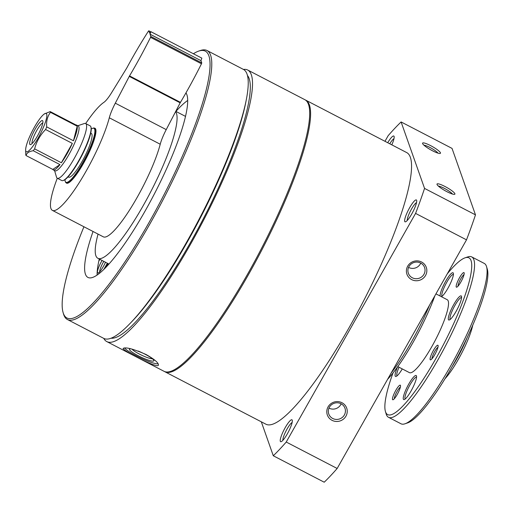 <?xml version="1.0" encoding="UTF-8"?>
<svg xmlns="http://www.w3.org/2000/svg" width="513" height="513" viewBox="0 0 513 513"><rect width="100%" height="100%" fill="white"/><g stroke="black" fill="none" stroke-linecap="round" stroke-linejoin="round"><path stroke-width="0.77" d="M175.606 111.616A83.157 16.294 117.4 0 1 148.917 195.229A83.157 16.294 117.4 0 1 97.842 258.27A83.157 16.294 117.4 0 1 98.06 234.095M143.319 185.937A35.936 7.041 117.4 0 1 141.479 189.483M243.457 69.435A152.97 29.972 117.4 0 1 247.753 70.05L304.94 99.74A152.97 29.972 117.4 0 1 261.046 249.312A152.97 29.972 117.4 0 1 163.948 371.265L106.768 341.568A152.97 29.972 117.4 0 1 103.793 338.407M247.753 70.05A152.97 29.972 117.4 0 1 203.866 219.622A152.97 29.972 117.4 0 1 106.768 341.568M146.16 354.56C133.534 349 125.884 346.935 123.203 348.365C121.235 349.719 157.889 369.033 158.402 365.185C158.729 362.941 154.644 359.401 146.16 354.56M328.076 406.886A10.266 9.901 -19.4 0 1 345.788 406.225A10.266 9.901 -19.4 0 1 337.169 421.462A10.266 9.901 -19.4 0 1 328.076 406.886M407.688 266.176A10.266 9.901 -19.4 0 1 425.399 265.516A10.266 9.901 -19.4 0 1 416.78 280.752A10.266 9.901 -19.4 0 1 407.688 266.176M384.981 141.299L388.161 135.682A205.335 40.232 117.4 0 1 401.102 121.947L424.552 188.412A205.335 40.232 117.4 0 1 415.581 213.402L466.509 239.847L337.156 468.472A205.335 40.232 117.4 0 1 324.216 482.207L273.288 455.762L261.316 421.821M415.581 213.402L286.228 442.033L337.156 468.472M286.228 442.033A205.335 40.232 117.4 0 1 273.288 455.762M401.102 121.947L452.03 148.392L475.48 214.857A205.335 40.232 117.4 0 1 466.509 239.847M445.053 186.527A10.266 1.815 -150.5 0 1 454.582 194.344A10.266 1.815 -150.5 0 1 445.06 190.669A10.266 1.815 -150.5 0 1 437.005 184.398A10.266 1.815 -150.5 0 1 445.053 186.527M430.619 145.621A10.266 1.815 -150.5 0 1 440.154 153.438A10.266 1.815 -150.5 0 1 430.625 149.764A10.266 1.815 -150.5 0 1 422.571 143.493A10.266 1.815 -150.5 0 1 430.619 145.621M424.552 188.412L475.48 214.857M409.586 207.816A12.318 2.411 117.4 0 1 416.659 200.391A12.318 2.411 117.4 0 1 412.811 211.991A12.318 2.411 117.4 0 1 405.533 221.815A12.318 2.411 117.4 0 1 409.586 207.816M387.719 142.723A12.318 2.411 117.4 0 1 394.106 136.477A12.318 2.411 117.4 0 1 391.817 144.852M285.19 427.675A12.318 2.411 117.4 0 1 292.269 420.25A12.318 2.411 117.4 0 1 288.415 431.856A12.318 2.411 117.4 0 1 281.143 441.68A12.318 2.411 117.4 0 1 285.19 427.675M429.522 305.222A71.865 14.082 117.4 0 1 391.233 372.906M434.921 295.674A69.813 13.678 117.4 0 1 387.629 379.274M282.887 440.301A10.375 2.033 117.4 0 1 287.056 429.041A10.375 2.033 117.4 0 1 292.147 422.475M389.765 143.787A10.375 2.033 117.4 0 1 393.984 138.696M305.376 99.99A152.97 29.972 117.4 0 1 305.831 100.202A152.97 29.972 117.4 0 1 261.938 249.78A152.97 29.972 117.4 0 1 164.846 371.726A152.97 29.972 117.4 0 1 164.41 371.476M305.831 100.202L406.796 152.63A152.97 29.972 117.4 0 1 362.903 302.202A152.97 29.972 117.4 0 1 265.811 424.155L164.846 371.726M193.401 53.756A150.303 29.453 117.4 0 1 198.807 51.056A150.303 29.453 117.4 0 1 162.3 198.037A150.303 29.453 117.4 0 1 63.073 312.455A150.303 29.453 117.4 0 1 83.933 226.759M185.956 92.885A104.723 20.52 117.4 0 1 152.015 198.416A104.723 20.52 117.4 0 1 87.903 277.405A104.723 20.52 117.4 0 1 93.045 231.491M198.807 51.056L200.391 50.518A151.534 29.69 117.4 0 1 207.066 50.537A151.534 29.69 117.4 0 1 163.583 198.711A151.534 29.69 117.4 0 1 67.402 319.509A151.534 29.69 117.4 0 1 63.541 314.065L63.073 312.455M207.066 50.537L243.438 69.422A151.534 29.69 117.4 0 1 246.439 99.015A151.534 29.69 117.4 0 1 129.706 323.831A151.534 29.69 117.4 0 1 103.773 338.394L67.402 319.509M246.439 99.015L245.932 101.657A148.456 29.087 117.4 0 1 131.572 321.901L129.706 323.831M247.465 75.488A148.456 29.087 117.4 0 1 203.077 219.211A148.456 29.087 117.4 0 1 111.045 338.202M158.19 363.871A19.507 3.187 25.5 0 1 140.633 358.036A19.507 3.187 25.5 0 1 124.518 347.917M138.189 351.046A13.505 2.206 25.5 0 1 145.012 354.194A13.505 2.206 25.5 0 1 153.836 360.402A13.505 2.206 25.5 0 1 140.703 356.984A13.505 2.206 25.5 0 1 129.795 348.917A13.505 2.206 25.5 0 1 131.225 348.898M152.38 358.773A11.748 1.924 25.5 0 1 141.703 355.22A11.748 1.924 25.5 0 1 132.033 349.103M407.277 220.443A10.375 2.033 117.4 0 1 411.445 209.176A10.375 2.033 117.4 0 1 416.537 202.609M408.996 266.51A8.599 8.291 -19.4 0 1 424.584 267.536A8.599 8.291 -19.4 0 1 419.236 278.219A8.599 8.291 -19.4 0 1 408.996 266.51M420.75 263.086A8.599 8.291 -19.4 0 1 408.56 267.388M329.384 407.226A8.599 8.291 -19.4 0 1 344.973 408.252A8.599 8.291 -19.4 0 1 339.625 418.929A8.599 8.291 -19.4 0 1 329.384 407.226M341.139 403.802A8.599 8.291 -19.4 0 1 328.948 408.098M175.927 111.411A104.723 20.52 117.4 0 1 187.739 100.433M97.092 275A104.723 20.52 117.4 0 1 99.278 259.02M423.937 145.173A8.599 1.52 -150.5 0 1 429.958 147.468A8.599 1.52 -150.5 0 1 438.006 153.137M438.365 186.084A8.599 1.52 -150.5 0 1 444.393 188.374A8.599 1.52 -150.5 0 1 452.434 194.042M108.038 263.567L106.063 267.087M99.964 259.373L98.849 260.95M103.87 269.299L107.345 263.207M105.498 262.246A10.266 2.014 117.4 0 1 98.188 272.999A10.266 2.014 117.4 0 1 102.068 260.463M99.702 271.794A8.599 1.686 117.4 0 1 103.818 261.38M34.377 127.23A21.559 4.226 117.4 0 1 44.291 113.976A21.559 4.226 117.4 0 1 40.02 134.547A21.559 4.226 117.4 0 1 25.65 149.879A21.559 4.226 117.4 0 1 34.377 127.23M35.083 129.238A13.505 2.648 117.4 0 1 42.835 121.1A13.505 2.648 117.4 0 1 38.616 133.816A13.505 2.648 117.4 0 1 30.639 144.589A13.505 2.648 117.4 0 1 35.083 129.238M44.291 113.976L50.21 111.59A25.259 4.95 117.4 0 1 50.479 112.341L77.213 126.224A25.259 4.95 117.4 0 1 73.455 140.78L46.721 126.897A25.259 4.95 117.4 0 1 45.586 129.507L72.32 143.39A25.259 4.95 117.4 0 1 61.368 162.749L34.634 148.866A25.259 4.95 117.4 0 1 33.236 150.726L59.97 164.609A25.259 4.95 117.4 0 1 53.224 169.861A25.259 4.95 117.4 0 1 52.775 169.418L26.041 155.535A25.259 4.95 117.4 0 1 25.778 154.785L25.65 149.879M26.041 155.535C26.657 153.021 29.061 151.418 33.236 150.726M34.634 148.866C36.519 141.498 40.168 135.047 45.586 129.507M46.721 126.897C46.196 121.151 47.453 116.304 50.479 112.341M75.879 124.922A25.259 4.95 117.4 0 1 76.501 125.031L78.284 125.961A25.259 4.95 117.4 0 1 71.038 150.655A25.259 4.95 117.4 0 1 55.006 170.791L53.224 169.861M76.501 125.031A25.259 4.95 117.4 0 1 76.944 125.473L50.21 111.59M77.841 125.73L84.312 123.537A30.799 6.034 117.4 0 1 85.665 123.543A30.799 6.034 117.4 0 1 76.828 153.663A30.799 6.034 117.4 0 1 57.276 178.216A30.799 6.034 117.4 0 1 56.494 177.107L54.564 170.56M148.808 30.793L150.79 31.838L148.808 30.793L148.379 31.229A123.197 24.143 117.4 0 0 126.749 68.03L111.603 92.686A20.533 4.021 117.4 0 1 103.857 102.376A61.598 12.068 117.4 0 0 85.684 123.55L90.134 125.865A30.799 6.034 117.4 0 1 90.916 126.974A30.799 6.034 117.4 0 1 81.298 155.978A30.799 6.034 117.4 0 1 63.105 180.538A30.799 6.034 117.4 0 1 61.746 180.531L57.276 178.216M90.916 126.974L91.077 127.506A30.389 5.957 117.4 0 1 81.58 156.125A30.389 5.957 117.4 0 1 63.631 180.358L63.105 180.538M90.743 133.124L91.314 133.418A24.637 4.829 117.4 0 1 84.247 157.51A24.637 4.829 117.4 0 1 68.607 177.152L68.037 176.857M91.263 129.039A30.389 5.957 117.4 0 1 92.629 128.314A30.389 5.957 117.4 0 1 85.248 158.03A30.389 5.957 117.4 0 1 65.183 181.166A30.389 5.957 117.4 0 1 64.991 179.633M92.629 128.314L93.154 128.135A30.799 6.034 117.4 0 1 94.514 128.135A30.799 6.034 117.4 0 1 85.671 158.254A30.799 6.034 117.4 0 1 66.126 182.808A30.799 6.034 117.4 0 1 65.343 181.698L65.183 181.166M435.954 293.859L447.259 299.733A41.066 8.048 117.4 0 1 435.473 339.882A41.066 8.048 117.4 0 1 409.406 372.624L397.78 366.583M447.265 273.865A88.294 17.301 117.4 0 1 465.131 257.802A88.294 17.301 117.4 0 1 443.687 344.146A88.294 17.301 117.4 0 1 385.398 411.362A88.294 17.301 117.4 0 1 393.009 372.951M459.456 277.847A8.214 1.61 117.4 0 1 464.169 272.897A8.214 1.61 117.4 0 1 461.604 280.63A8.214 1.61 117.4 0 1 456.756 287.184A8.214 1.61 117.4 0 1 459.456 277.847M408.707 384.173A13.55 2.655 117.4 0 1 416.485 376.003A13.55 2.655 117.4 0 1 412.253 388.771A13.55 2.655 117.4 0 1 404.25 399.576A13.55 2.655 117.4 0 1 408.707 384.173M440.116 296.02A13.55 2.655 117.4 0 1 445.579 281.432A13.55 2.655 117.4 0 1 453.357 273.269A13.55 2.655 117.4 0 1 449.375 285.549A13.55 2.655 117.4 0 1 441.424 296.7M402.269 368.918A13.55 2.655 117.4 0 1 396.087 376.433A13.55 2.655 117.4 0 1 397.639 366.789M453.742 304.575A13.55 2.655 117.4 0 1 461.52 296.405A13.55 2.655 117.4 0 1 457.288 309.172A13.55 2.655 117.4 0 1 449.285 319.977A13.55 2.655 117.4 0 1 453.742 304.575M433.382 350.494A8.214 1.61 117.4 0 1 438.096 345.544A8.214 1.61 117.4 0 1 435.531 353.277A8.214 1.61 117.4 0 1 430.683 359.831A8.214 1.61 117.4 0 1 433.382 350.494M395.767 390.419A8.214 1.61 117.4 0 1 400.48 385.468A8.214 1.61 117.4 0 1 397.915 393.202A8.214 1.61 117.4 0 1 393.067 399.749A8.214 1.61 117.4 0 1 395.767 390.419M465.131 257.802L467.773 256.91A90.346 17.705 117.4 0 1 471.755 256.923A90.346 17.705 117.4 0 1 445.829 345.262A90.346 17.705 117.4 0 1 388.488 417.287A90.346 17.705 117.4 0 1 386.186 414.036L385.398 411.362M471.755 256.923L484.259 263.419A90.346 17.705 117.4 0 1 486.561 266.664A90.346 17.705 117.4 0 1 458.34 351.758A90.346 17.705 117.4 0 1 404.975 423.796A90.346 17.705 117.4 0 1 400.993 423.783L388.488 417.287M486.561 266.664L487.35 269.344A88.294 17.301 117.4 0 1 459.77 352.502A88.294 17.301 117.4 0 1 407.617 422.898L404.975 423.796M467.093 337.734A39.014 7.644 117.4 0 1 451.908 366.987M472.755 325.223A36.962 7.24 117.4 0 1 444.931 378.818M59.97 164.609L52.775 169.418M72.32 143.39L61.368 162.749M77.213 126.224L73.455 140.78M458.032 286.139A6.823 1.34 117.4 0 1 460.783 278.822A6.823 1.34 117.4 0 1 464.053 274.545M394.343 398.71A6.823 1.34 117.4 0 1 397.094 391.387A6.823 1.34 117.4 0 1 400.364 387.11M431.959 358.786A6.823 1.34 117.4 0 1 434.716 351.469A6.823 1.34 117.4 0 1 437.98 347.192M450.247 319.381A12.318 2.411 117.4 0 1 454.922 305.434A12.318 2.411 117.4 0 1 461.591 297.534M397.043 375.843A12.318 2.411 117.4 0 1 399.037 367.237M442.078 296.245A12.318 2.411 117.4 0 1 446.759 282.297A12.318 2.411 117.4 0 1 453.428 274.391M405.212 398.979A12.318 2.411 117.4 0 1 409.887 385.032A12.318 2.411 117.4 0 1 416.556 377.132M32.127 143.518A11.748 2.302 117.4 0 1 36.769 130.469A11.748 2.302 117.4 0 1 42.816 122.928M94.52 128.141A30.902 6.053 117.4 0 1 95.008 128.276A30.902 6.053 117.4 0 1 86.139 158.491A30.902 6.053 117.4 0 1 66.523 183.128A30.902 6.053 117.4 0 1 66.132 182.814M52.377 210.375L103.305 236.82A61.598 12.068 117.4 0 0 131.899 206.316A61.598 12.068 117.4 0 0 160.223 144.236A20.533 4.021 117.4 0 1 166.231 129.622L115.303 103.177A20.533 4.021 117.4 0 0 109.295 117.791A61.598 12.068 117.4 0 1 80.971 179.877A61.598 12.068 117.4 0 1 52.377 210.375A61.598 12.068 117.4 0 1 57.296 178.223M148.834 30.825L149.629 33.076L150.925 31.703L201.853 58.149L200.955 60.643L201.75 62.894L201.468 63.792A123.197 24.143 117.4 0 1 180.461 102.35L180.185 102.837L129.257 76.392L115.303 103.177M180.185 102.837L166.231 129.622M180.461 102.35L129.532 75.905L129.257 76.392M200.955 60.643L150.027 34.198L150.822 36.449L150.54 37.346A123.197 24.143 117.4 0 1 129.532 75.905M150.925 31.703L150.027 34.198M160.223 144.236L109.295 117.791M201.468 63.792L150.54 37.346M201.75 62.894L150.822 36.449M97.842 258.27L108.91 264.015M175.76 111.327L185.552 116.413M66.126 182.808L67.011 183.263M94.514 128.135L95.399 128.596"/></g></svg>
